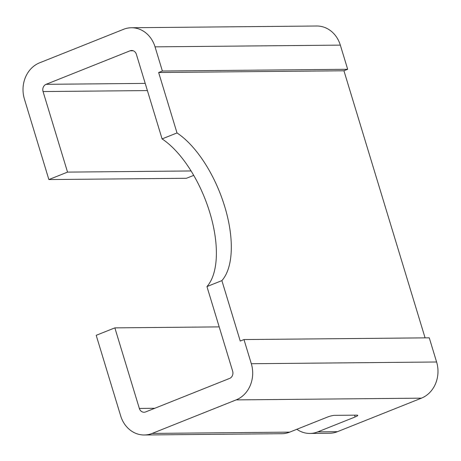 <?xml version="1.0" encoding="UTF-8"?>
<svg xmlns="http://www.w3.org/2000/svg" width="461" height="461" viewBox="0 0 461 461"><rect width="100%" height="100%" fill="white"/><g stroke="black" fill="none" stroke-linecap="round" stroke-linejoin="round"><path stroke-width="0.69" d="M177.012 132.947L158.647 72.515L162.381 71.023L155.04 46.855A28.421 24.715 -90.5 0 0 131.443 27.746A28.421 24.715 -90.5 0 0 123.554 29.314L39.565 62.84A28.421 24.715 -90.5 0 0 24.398 99.006L48.872 179.565L67.537 172.114L43.057 91.555A5.682 4.944 89.5 0 1 46.094 84.323L130.077 50.796A5.682 4.944 89.5 0 1 131.656 50.485A5.682 4.944 89.5 0 1 136.375 54.306L162.082 138.905A85.268 39.9 68.2 0 1 209.778 212.504A85.268 39.9 68.2 0 1 206.949 286.575L221.879 280.616A85.268 39.9 68.2 0 0 224.709 206.545A85.268 39.9 68.2 0 0 177.012 132.947L162.082 138.905M158.647 72.515L343.941 70.781L347.675 69.288L162.381 71.023M131.443 27.746L316.736 26.012A28.421 24.715 89.5 0 1 340.327 45.12L347.675 69.288M343.941 70.781L425.088 337.867M436.602 361.994L429.26 337.827L243.973 339.561L251.314 363.729A28.421 24.715 89.5 0 1 236.141 399.894L421.435 398.16A28.421 24.715 -90.5 0 0 436.602 361.994L251.314 363.729M354.572 415.154L355.126 416.969L317.796 431.871A28.421 24.715 89.5 0 1 309.901 433.438L329.557 433.254A28.421 24.715 -90.5 0 0 337.446 431.686L421.435 398.16M144.264 434.988L281.827 433.703A28.421 24.715 -90.5 0 0 289.721 432.13L152.159 433.421A28.421 24.715 89.5 0 1 144.264 434.988A28.421 24.715 89.5 0 1 120.673 415.88L96.193 335.314L114.858 327.869L139.331 408.429A5.682 4.944 -90.5 0 0 144.051 412.249A5.682 4.944 -90.5 0 0 145.63 411.938L229.618 378.412A5.682 4.944 -90.5 0 0 232.649 371.18L206.949 286.575M191.09 170.962L67.537 172.114M193.729 175.37L186.434 178.28L48.872 179.565M221.879 280.616L240.239 341.048L243.973 339.561M309.901 433.438A28.421 24.715 89.5 0 1 296.838 429.289M152.159 433.421L236.141 399.894M289.721 432.13L327.051 417.234A5.682 0.899 163.1 0 1 334.525 415.344L356.981 415.136A5.682 0.899 163.1 0 1 357.753 415.344A5.682 0.899 163.1 0 1 355.126 416.969M219.194 326.889L114.858 327.869M340.327 45.12L155.04 46.855M133.241 50.768L130.077 50.796M46.094 84.323L145.215 83.395M147.399 90.581L43.057 91.555M337.446 431.686L317.796 431.871M154.781 408.285L139.331 408.429"/></g></svg>
